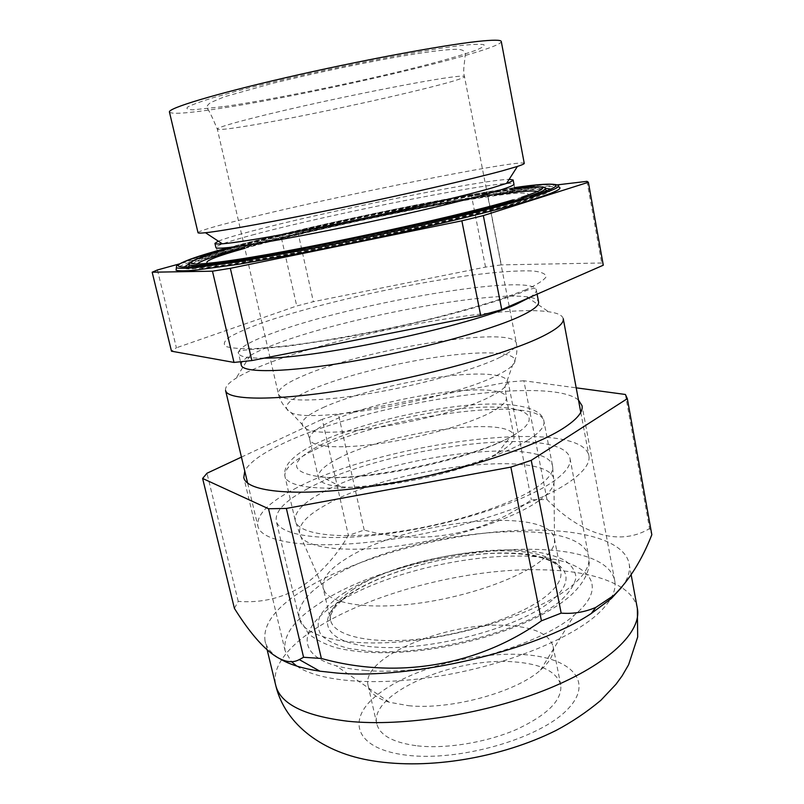 <?xml version="1.0" encoding="UTF-8"?>
<svg xmlns="http://www.w3.org/2000/svg" width="804" height="804" viewBox="0 0 804 804"><rect width="100%" height="100%" fill="white"/><g stroke="black" fill="none" stroke-linecap="round" stroke-linejoin="round"><path stroke-width="0.6" stroke-dasharray="4.02 3.01" d="M169.443 112.037C171.212 114.299 185.784 113.434 213.14 109.434C304.776 96.5 501.827 50.933 501.274 41.496M198.015 232.708C198.829 231.08 212.407 226.969 238.728 220.376C326.796 198.045 522.278 158.539 524.258 163.363M218.326 241.17C224.095 238.828 235.039 235.532 251.149 231.281C324.193 211.824 481.415 179.895 509.143 179.352M537.735 191.603C540.509 192.95 533.283 196.347 516.067 201.814L509.143 203.925C451.265 221.753 288.445 256.365 228.326 263.611C205.332 266.526 194.95 266.657 197.191 263.983M233.622 250.114C326.233 224.155 525.324 184.799 545.554 189.623L544.348 187.593C524.379 183.021 325.962 222.326 233.703 248.004C208.909 254.808 194.176 259.803 189.513 263.008L189.242 265.36C193.935 262.074 208.728 256.989 233.622 250.114M546.831 190.729C546.499 192.488 538.891 195.734 524.007 200.457C487.566 212.035 400.221 232.838 321.58 248.275C242.808 263.752 190.287 270.616 188.518 266.888M550.871 189.081C553.353 190.558 545.785 194.116 528.148 199.754L519.344 202.437C457.054 221.562 283.078 258.536 218.397 266.405C193.643 269.561 182.237 269.772 184.156 267.028M188.679 264.164C196.337 260.737 210.306 256.225 230.607 250.627C320.836 225.442 507.816 187.915 545.574 188.307M224.839 251.612C324.504 223.783 536.117 181.935 558.509 186.99L557.303 184.96C535.183 180.176 324.233 221.974 224.919 249.511C197.844 256.918 181.744 262.365 176.599 265.873L176.337 268.224C181.503 264.627 197.673 259.089 224.839 251.612M241.29 365.137C240.808 362.544 243.733 359.368 250.064 355.619C256.124 352.051 264.596 348.222 275.481 344.122C341.951 318.635 483.787 291.43 526.7 296.817C534.007 297.671 537.966 299.379 538.579 301.942M225.572 390.463C224.929 387.036 228.457 382.945 236.135 378.171C243.19 373.81 252.888 369.217 265.25 364.383C340.695 334.333 497.847 304.455 548.589 311.751C557.554 312.987 562.438 315.299 563.252 318.696M294.143 489.164C378.714 442.883 580.237 416.171 588.89 455.657C590.297 462.873 584.166 471.395 570.508 481.214C538.579 504.148 458.571 530.288 385.196 540.218C311.721 550.268 261.019 542.72 257.853 526.017C256.456 514.811 268.556 502.52 294.143 489.164M307.51 488.772C382.141 447.336 563.152 423.477 570.016 458.471C571.292 465.054 565.584 472.802 552.891 481.717C523.836 502.078 453.144 524.901 388.654 533.575C324.062 542.348 279.088 535.786 276.244 520.922C274.968 511.203 285.39 500.49 307.51 488.772M540.549 561.142C518.208 578.719 467.013 596.729 418.432 603.251C369.8 609.834 331.982 604.146 324.535 591.282L323.118 587.855C321.7 578.87 329.188 569.272 345.599 559.041C402.774 521.414 548.871 504.982 554.418 538.69L554.519 542.399C553.785 548.137 549.132 554.378 540.549 561.142M337.861 458.692C386.955 432.029 511.173 414.924 513.927 436.1C514.731 440.351 510.359 445.446 500.802 451.356L497.113 453.486C464.41 472.521 378.423 490.792 340.806 486.701C327.007 485.435 319.53 482.42 318.384 477.656C317.61 472.139 324.102 465.817 337.861 458.692M157.413 269.963L176.398 347.79L171.493 351.197M586.99 181.342L601.704 262.998L603.301 265.199M485.536 267.099L471.536 196.005L487.365 193.191L501.314 264.888L485.536 267.099L313.369 301.691L296.736 305.982L176.398 347.79M601.704 262.998L501.314 264.888M471.536 196.005L280.968 235.914L296.736 305.982M297.852 231.964L313.369 301.691M280.968 235.914L179.302 263.933M557.142 184.89L487.365 193.191M239.441 249.109C305.259 230.808 427.276 204.899 494.219 195.03M578.488 400.08C548.037 374.543 363.82 404.01 281.973 444.019C261.692 453.607 249.29 462.601 244.758 471.013M296.787 666.084C319.108 681.842 377.136 686.727 442.672 675.521C508.178 664.355 571.081 638.567 598.015 613.743C611.06 601.573 616.638 590.578 614.738 580.739C603.402 526.66 401.136 547.524 318.987 603.693C294.043 619.854 282.747 635.552 285.118 650.808L291.219 661.441M408.522 705.691C450.481 710.153 516.138 692.224 540.519 670.084C550.288 661.521 554.479 653.602 553.082 646.315C549.182 633.843 533.524 626.889 506.108 625.452C446.813 621.633 360.473 657.26 368.111 685.631C369.8 692.847 376.855 698.385 389.257 702.234L408.522 705.691M417.427 745.861C446.401 749.097 486.772 742.434 516.791 729.328C547.836 714.696 562.478 699.852 560.71 684.797C556.639 671.451 540.921 663.792 513.555 661.843C454.32 656.858 368.714 693.54 376.805 723.891C379.789 735.399 393.327 742.725 417.427 745.861M365.458 670.446C430.632 676.405 537.886 647.461 574.297 615.1C615.764 581.202 580.719 555.695 518.148 556.066C462.601 555.715 391.468 572.679 346.715 597.302C301.922 621.733 290.947 652.928 336.032 665.742C344.363 668.054 354.172 669.621 365.458 670.446M621.914 587.081C628.065 578.609 630.477 570.86 629.14 563.835C624.979 541.454 584.347 529.746 532.449 530.127C456.813 530.328 358.584 555.413 303.822 589.764C275.531 607.402 262.617 624.557 265.079 641.22C266.697 648.074 271.913 654.094 280.737 659.28M234.406 608.367L238.225 601.392C260.868 603.131 281.782 598.327 300.977 587C319.781 574.357 335.58 557.172 348.383 535.424L364.202 530.077C421.055 545.876 483.234 535.233 531.364 499.817L546.971 499.505C580.026 533.122 618.216 547.363 649.572 528.59L651.833 534.72M546.971 499.505L523.866 380.764L576.187 387.829M523.866 380.764L508.168 382.021L531.364 499.817M364.202 530.077L338.464 414.452L508.168 382.021M338.464 414.452L322.233 419.266L348.383 535.424M241.441 457.104L322.233 419.266M238.225 601.392L206.98 473.244M625.401 394.473L649.572 528.59M252.024 235.1C331.962 213.382 512.419 177.704 513.937 184.126C514.62 185.061 514.449 187.191 513.424 190.518C511.394 191.734 505.374 193.151 495.344 194.779L447.707 202.96C384.292 214.407 298.364 233.502 249.17 246.526C226.859 252.396 220.356 254.094 218.648 253.009L215.884 247.481C216.437 245.521 228.487 241.391 252.024 235.1M244.818 248.325L246.044 247.984C298.374 233.502 386.824 214.055 452.401 202.467C479.918 197.683 502.349 194.417 516.62 193.211C524.53 192.809 528.469 193.312 528.449 194.719C525.896 196.678 518.821 199.543 507.223 203.332C474.893 213.482 401.337 231.06 333.047 244.657C264.687 258.275 214.799 265.39 207.673 263.32M521.595 197.292L513.274 199.814C453.747 217.964 284.636 253.913 222.879 261.541L228.326 263.611M235.14 246.928C309.299 226.507 451.607 196.819 514.419 188.87M533.745 195.191L523.504 198.297C459.556 217.733 279.239 256.064 212.909 264.315L218.397 266.405M226.346 248.456C302.404 227.612 442.351 198.116 514.49 187.824M525.836 289.752L502.822 298.384C483.546 304.656 461.225 311.068 435.858 317.6C383.448 330.544 325.037 341.429 282.797 346.283L255.592 348.554C241.18 348.956 231.25 348.243 225.793 346.423C222.939 344.052 224.226 340.906 229.683 336.966C237.24 332.705 247.954 328.042 261.792 322.977C313.459 304.907 401.879 284.757 468.089 275.651C495.877 271.973 518.68 270.285 533.404 271.028C541.615 271.973 545.866 273.893 546.157 276.787C543.926 280.244 537.152 284.566 525.836 289.752M264.154 358.142C247.833 358.333 239.28 356.685 238.486 353.197C238.326 348.192 249.813 341.469 272.938 333.027C351.197 303.52 532.64 272.275 536.288 289.892C536.68 291.852 534.549 294.334 529.886 297.329M328.333 579.533C400.392 531.544 580.086 512.068 588.679 556.68C590.297 565.061 585.021 574.498 572.85 584.99C544.971 608.929 475.867 633.512 412.11 640.677C348.263 647.964 302.947 637.12 299.138 618.226C297.229 605.925 306.967 593.02 328.333 579.533M343.006 593.623C381.759 568.448 454.481 549.645 509.686 549.876C533.273 550.318 551.534 553.755 564.458 560.197C571.483 564.991 575.332 570.729 575.986 577.403C574.639 584.518 569.704 592.106 561.192 600.156C528.429 629.291 432.14 655.742 371.327 651.411L348.514 648.436C336.002 645.109 326.896 640.657 321.188 635.09C317.52 629.04 317.228 622.457 320.304 615.331C325.158 608.075 332.725 600.839 343.006 593.623M349.981 593.834C385.84 570.337 453.999 552.68 505.435 552.991C557.082 552.991 584.086 573.091 552.499 599.895C521.786 626.798 433.336 651.039 377.066 647.2C320.444 643.763 313.51 617.181 349.981 593.834M352.554 589.764C409.045 550.378 554.75 535.132 560.77 571.342C562.137 578.448 557.634 586.387 547.263 595.161C524.298 614.457 469.807 633.612 419.859 639.009C369.83 644.506 333.74 635.733 330.595 620.266C329.017 610.628 336.333 600.457 352.554 589.764M538.509 501.003C513.786 518.53 456.752 537.544 402.965 545.313C349.117 553.132 308.053 548.68 300.766 536.529C296.184 527.344 304.425 516.871 325.479 505.123C391.839 466.089 559.514 446.773 553.966 482.712C553.152 488.179 548.006 494.279 538.509 501.003M536.911 487.144C510.892 505.133 449.295 524.901 393.327 532.318C337.258 539.826 297.832 534.017 295.269 520.761C294.103 512.339 302.937 503.023 321.791 492.802C386.684 455.868 547.162 435.004 552.569 466.069C553.725 472.059 548.509 479.083 536.911 487.144M527.736 440.26C501.234 456.793 439.004 475.867 382.754 483.897C326.404 492.018 287.118 487.948 284.948 476.35C284.023 468.973 293.138 460.531 312.284 451.034C378.232 416.814 539.253 394.141 543.936 421.306C544.951 426.542 539.544 432.864 527.736 440.26M514.56 434.693L510.198 437.165C471.516 459.385 366.594 481.686 322.223 477.114C288.556 472.561 288.023 461.858 320.635 444.994C356.664 427.316 423.527 411.095 472.923 407.708C522.56 404.09 546.841 415.216 514.56 434.693M492.792 411.346C471.757 423.145 424.844 436.853 382.865 443.094C340.816 449.376 311.158 447.315 309.661 439.326C309.037 434.472 315.701 428.723 329.65 422.07C379.448 397.246 504.048 378.915 506.309 397.528C507.012 401.266 502.51 405.869 492.792 411.346M323.138 407.548C351.941 394.442 403.759 381.357 445.838 376.282C487.917 371.146 516.037 374.986 505.002 386.875C502.671 389.347 498.802 392.03 493.395 394.935C454.18 417.809 325.972 440.853 306.515 429.065C297.158 424.21 302.696 417.035 323.138 407.548M499.666 373.96C456.139 398.372 311.419 424.693 290.968 412.542C281.038 407.588 287.571 400.05 310.555 389.95C342.846 375.991 399.91 361.79 446.401 355.82C492.842 349.8 524.439 353.056 512.48 365.458C509.937 368.031 505.666 370.865 499.666 373.96M500.299 357.167C475.074 369.79 417.728 385.799 366.503 394.06C315.178 402.372 279.722 401.628 278.375 393.829C277.923 388.925 286.475 382.794 304.053 375.438C365.438 348.745 513.756 325.017 516.379 343.238C517.052 346.805 511.696 351.448 500.299 357.167M445.215 78.008C417.206 82.129 356.423 94.078 303.741 105.947C250.959 117.816 216.417 127.253 217.321 129.092C218.276 130.147 228.366 129.082 247.582 125.896C314.887 115.002 466.109 80.923 464.471 76.561C464.29 75.666 457.868 76.149 445.215 78.008M224.638 106.48C274.285 99.254 357.468 82.219 417.537 67.114C443.155 60.601 462.35 55.074 475.114 50.541C481.777 47.878 484.722 45.939 483.958 44.733C480.842 44.019 473.606 44.23 462.24 45.376C418.964 50.039 303.409 73.345 237.562 90.902L213.372 97.646C200.719 101.555 192.186 104.671 187.784 106.972C185.774 108.781 187.583 109.726 193.221 109.816L224.638 106.48M504.409 203.603C441.275 221.613 297.51 252.165 232.507 261.39M521.927 654.516C473.868 651.763 410.623 668.888 378.433 693.983C345.64 718.907 354.051 749.016 406.744 755.207C459.084 761.82 539.434 738.685 567.091 709.831C595.563 681.099 570.197 656.928 521.927 654.516M621.552 587.493C602.98 576.187 575.895 570.277 540.278 569.765C444.994 567.584 313.691 610.347 281.681 659.672M281.611 659.772C275.862 668.637 273.893 677.139 275.712 685.279M637.351 608.417C635.703 600.236 630.447 593.272 621.592 587.513M509.143 203.925L513.274 199.814M514.449 188.699C450.15 196.849 308.585 226.467 234.125 247.019M519.344 202.437L523.504 198.297M514.48 187.644C441.235 198.106 301.731 227.542 225.341 248.526M537.102 294.163L536.288 289.892C537.866 286.897 532.258 288.013 519.464 293.249C498.892 300.676 469.496 309.369 446.351 315.329C410.341 324.484 373.759 332.333 336.615 338.896L288.505 346.132L242.707 350.293C238.858 351.217 237.451 352.182 238.486 353.197L240.507 361.8M526.7 296.817L548.589 311.751M580.769 412.281L588.89 455.657M570.016 458.471L588.679 556.68C590.729 565.544 587.955 579.242 571.433 594.769C543.504 620.346 481.797 642.758 422.331 650.275C388.03 654.235 359.217 653.371 335.901 647.672C325.419 644.506 316.354 639.954 308.716 634.014L299.138 618.226L276.244 520.922M554.418 538.69L560.77 571.342C558.74 558.157 522.69 549.896 477.003 554.499C431.557 558.87 380.453 574.518 352.051 592.88C347.509 595.332 341.961 600.005 335.399 606.889C330.796 613.412 329.198 617.864 330.595 620.266L323.118 587.855M324.535 591.282L300.766 536.529L295.269 520.761L284.948 476.35C284.063 472.008 285.239 467.647 288.455 463.265C293.54 456.803 301.892 450.692 313.49 444.913C347.569 427.909 404.643 412.914 454.129 406.754C503.585 400.362 542.027 405.236 543.936 421.306L552.569 466.069L553.966 482.712L554.519 542.399M497.113 453.486L510.198 437.165C473.013 458.069 364.694 481.093 322.223 477.114L340.806 486.701M513.927 436.1L506.309 397.528L505.002 386.875L512.48 365.458C516.439 358.443 517.736 351.036 516.379 343.238L464.471 76.561C462.37 70.461 465.446 58.622 465.275 53.285C464.491 50.32 460.873 49.014 454.401 49.356C441.215 49.898 422.291 52.561 394.985 57.325C353.227 64.943 311.892 73.757 270.978 83.747L224.366 96.792L210.668 102.57C207.663 104.681 206.487 106.54 207.13 108.158C208.99 110.369 212.387 117.344 217.321 129.092L278.375 393.829C280.305 401.508 284.505 407.739 290.968 412.542L306.515 429.065L309.661 439.326L318.384 477.656M247.632 483.093L257.853 526.017M250.064 355.619L236.135 378.171M285.118 650.808L243.793 477.566M560.71 684.797L553.082 646.315M540.519 670.084L574.297 615.1M267.24 650.145L265.079 641.22M631.16 574.8L629.14 563.835M389.257 702.234L336.032 665.742M376.805 723.891L368.111 685.631M614.738 580.739L582.036 405.678"/><path stroke-width="1.21" d="M501.274 41.496C501.013 39.788 493.053 39.778 477.425 41.466C441.265 45.396 358.343 60.893 286.073 77.596C213.663 94.299 167.745 108.349 169.443 112.037L198.015 232.708C198.116 233.23 200.618 233.23 205.502 232.728C223.009 230.939 277.068 221.1 341.811 207.613C406.522 194.136 471.827 179.101 502.249 170.84L517.424 166.428C522.097 164.9 524.369 163.875 524.258 163.363L501.274 41.496M509.143 179.352L513.143 179.975C513.284 180.619 511.093 181.754 506.57 183.382L492.52 187.774C464.491 195.874 405.407 209.784 346.886 221.894C288.324 234.014 238.949 242.577 222.316 243.803C217.522 244.155 215.06 244.014 214.919 243.371L218.326 241.17M197.191 263.983C200.387 260.988 214.477 256.024 239.441 249.109M545.554 189.623L546.831 190.729M184.156 267.028L188.679 264.164M558.509 186.99C563.393 188.216 555.956 192.005 536.188 198.377C495.676 211.392 392.422 235.763 304.746 252.546L238.959 264.245L194.608 270.244C185.02 270.988 178.84 270.998 176.066 270.255L176.337 268.224M537.102 294.163L538.579 301.942C539.293 305.5 532.921 310.394 519.464 316.635C488.731 330.846 416.281 350.474 351.398 361.529C286.405 372.654 242.527 373.237 241.29 365.137L240.507 361.8M580.769 412.281L563.252 318.696C564.127 323.067 557.333 328.896 542.871 336.172C509.053 353.187 426.452 376.322 351.901 388.714C277.229 401.186 227.15 400.673 225.572 390.463L247.632 483.093M233.994 362.433L251.853 360.564L230.336 268.325L212.467 271.189L233.994 362.433L171.493 351.197L152.167 272.214L157.413 269.963L179.302 263.933M501.746 309.64L483.335 215.603L461.858 220.829L480.691 315.48L501.746 309.64L603.301 265.199L588.367 182.277L586.99 181.342L557.142 184.89M251.853 360.564L480.691 315.48M152.167 272.214L212.467 271.189M230.336 268.325L461.858 220.829M483.335 215.603L588.367 182.277M545.574 188.307L550.871 189.081M188.518 266.888L189.242 265.36M494.219 195.03C519.173 191.322 533.685 190.176 537.735 191.603M244.758 471.013L243.793 477.566C246.416 492.159 297.631 497.284 372.704 486.199C447.667 475.204 529.816 449.717 562.78 428.602C576.85 419.587 583.272 411.949 582.036 405.678L578.488 400.08M291.219 661.441L296.787 666.084M541.444 620.839L510.862 467.114L531.243 460.33L627.331 398.653L651.833 534.72C641.873 560.117 629.2 580.347 613.814 595.422L595.814 607.392C584.89 612.125 573.332 614.045 561.162 613.14L541.444 620.839C478.229 665.883 396.724 679.541 321.369 658.466L303.58 657.28L299.279 659.602C282.435 668.998 257.963 646.185 234.406 608.367L202.618 478.46L206.98 473.244L241.441 457.104M280.737 659.28C290.043 664.667 303.098 668.637 319.891 671.189L336.715 673.028C411.246 679.923 535.896 650.506 591.262 613.502L611.341 598.508L621.914 587.081M303.58 657.28L268.526 508.751L202.618 478.46M268.526 508.751L286.365 508.44L321.369 658.466M510.862 467.114L286.365 508.44M627.331 398.653L625.401 394.473L576.187 387.829M531.243 460.33L561.162 613.14M513.143 179.975L513.937 184.126C514.198 185.342 507.344 188.025 493.365 192.156C461.516 201.563 388.211 218.598 323.489 231.411C258.637 244.265 215.884 250.356 215.884 247.481L214.919 243.371M207.673 263.32C203.392 261.441 215.773 256.446 244.818 248.325M513.274 199.814C454.129 217.693 284.174 253.813 222.879 261.541C172.548 268.285 186.267 260.205 235.14 246.928M514.419 188.87C549.584 184.428 551.966 187.242 521.595 197.292M514.449 188.699C530.248 186.598 540.208 186.237 544.348 187.593C548.891 188.689 541.705 192.236 522.801 198.216L504.409 203.603M523.504 198.297C459.928 217.462 278.787 255.963 212.909 264.315C157.524 271.772 173.312 262.807 226.346 248.456M514.49 187.824C557.574 181.573 571.976 183.161 533.745 195.191M514.48 187.644C537.444 184.227 551.725 183.332 557.303 184.96C562.137 186.116 554.69 189.834 534.972 196.116C494.56 208.95 391.759 233.15 304.485 249.913L238.989 261.632L194.829 267.702C185.272 268.486 179.111 268.536 176.337 267.832L176.599 265.873C181.835 261.632 198.075 255.853 225.341 248.526M529.886 297.329L517.002 303.922C470.953 325.721 317.942 358.564 264.154 358.142M232.507 261.39C199.141 266.174 184.809 266.707 189.513 263.008L197 258.787C205.171 255.491 217.542 251.562 234.125 247.019M637.351 608.417L637.683 636.959L628.607 664.737L622.125 675.873L615.954 684.304L600.839 700.334C586.578 712.193 571.584 722.273 555.835 730.565C501.435 757.609 429.356 770.031 372.805 760.845C323.65 753.197 285.018 725.027 275.712 685.279C280.284 703.912 304.344 715.902 347.881 721.248C403.628 727.067 486.531 713.922 547.926 688.907C609.472 663.873 641.984 631.441 637.351 608.417L631.16 574.8M506.57 183.382L517.424 166.428M222.316 243.803L205.502 232.728M275.712 685.279L267.24 650.145M591.262 613.502L595.814 607.392M319.891 671.189L299.279 659.602"/></g></svg>
